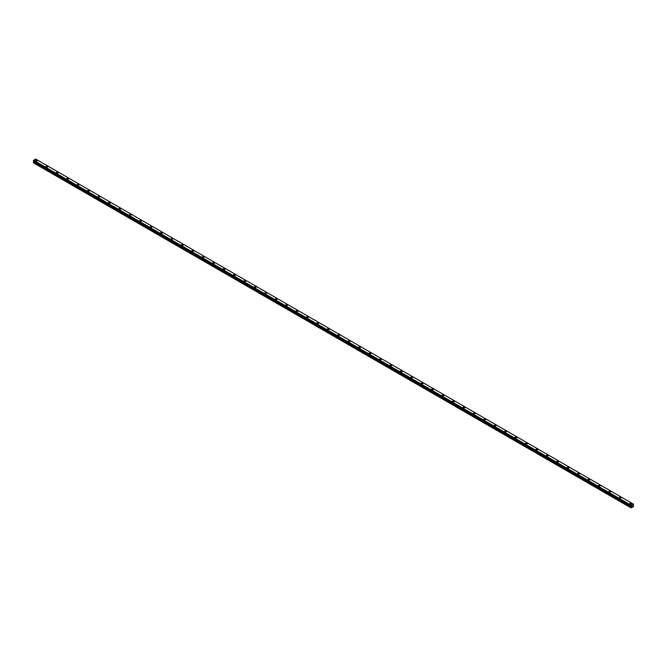 <?xml version="1.0" encoding="UTF-8"?>
<svg xmlns="http://www.w3.org/2000/svg" width="667" height="667" viewBox="0 0 667 667"><rect width="100%" height="100%" fill="white"/><g stroke="black" fill="none" stroke-linecap="round" stroke-linejoin="round"><path stroke-width="1" d="M35.468 160.672A0.925 0.534 180 0 1 37.31 160.68A0.925 0.534 180 0 1 35.468 160.672A0.925 0.534 180 0 1 37.31 160.672M45.898 166.692A0.925 0.534 180 0 1 47.741 166.7A0.925 0.534 180 0 1 45.898 166.692A0.925 0.534 180 0 1 47.741 166.692M56.32 172.711A0.925 0.534 180 0 1 58.162 172.72A0.925 0.534 180 0 1 56.32 172.711A0.925 0.534 180 0 1 58.162 172.711M66.742 178.731A0.925 0.534 180 0 1 68.584 178.731A0.925 0.534 180 0 1 66.742 178.731A0.925 0.534 180 0 1 68.584 178.731M77.172 184.751A0.925 0.534 180 0 1 79.014 184.751A0.925 0.534 180 0 1 77.172 184.751A0.925 0.534 180 0 1 79.014 184.751M87.594 190.77A0.925 0.534 180 0 1 89.436 190.77A0.925 0.534 180 0 1 87.594 190.77A0.925 0.534 180 0 1 89.436 190.77M98.016 196.79A0.925 0.534 180 0 1 99.858 196.79A0.925 0.534 180 0 1 98.016 196.79A0.925 0.534 180 0 1 99.858 196.79M108.446 202.81A0.925 0.534 180 0 1 110.288 202.81A0.925 0.534 180 0 1 108.446 202.81A0.925 0.534 180 0 1 110.288 202.81M118.868 208.829A0.925 0.534 180 0 1 120.71 208.829A0.925 0.534 180 0 1 118.868 208.829A0.925 0.534 180 0 1 120.71 208.829M129.29 214.849A0.925 0.534 180 0 1 131.132 214.849A0.925 0.534 180 0 1 129.29 214.849A0.925 0.534 180 0 1 131.132 214.849M139.72 220.86A0.925 0.534 180 0 1 141.562 220.869A0.925 0.534 180 0 1 139.72 220.86A0.925 0.534 180 0 1 141.562 220.86M150.142 226.888A0.925 0.534 180 0 1 151.984 226.888M151.717 226.505A0.925 0.534 180 0 1 150.417 227.255A0.925 0.534 180 0 1 151.717 226.505M160.572 232.9A0.925 0.534 180 0 1 162.415 232.9A0.925 0.534 180 0 1 160.572 232.9A0.925 0.534 180 0 1 162.415 232.9M170.994 238.919A0.925 0.534 180 0 1 172.836 238.919A0.925 0.534 180 0 1 170.994 238.919A0.925 0.534 180 0 1 172.836 238.919M181.416 244.939A0.925 0.534 180 0 1 183.258 244.939A0.925 0.534 180 0 1 181.416 244.939A0.925 0.534 180 0 1 183.258 244.939M191.846 250.959A0.925 0.534 180 0 1 193.688 250.959A0.925 0.534 180 0 1 191.846 250.959A0.925 0.534 180 0 1 193.688 250.959M202.268 256.978A0.925 0.534 180 0 1 204.11 256.978A0.925 0.534 180 0 1 202.268 256.978A0.925 0.534 180 0 1 204.11 256.978M212.69 262.998A0.925 0.534 180 0 1 214.532 262.998A0.925 0.534 180 0 1 212.69 262.998A0.925 0.534 180 0 1 214.532 262.998M223.12 269.018A0.925 0.534 180 0 1 224.962 269.018A0.925 0.534 180 0 1 223.12 269.018A0.925 0.534 180 0 1 224.962 269.018M233.542 275.037A0.925 0.534 180 0 1 235.384 275.037M235.118 274.654A0.925 0.534 180 0 1 233.809 275.413A0.925 0.534 180 0 1 235.118 274.654M243.964 281.049A0.925 0.534 180 0 1 245.806 281.057A0.925 0.534 180 0 1 243.964 281.049A0.925 0.534 180 0 1 245.806 281.049M254.394 287.068A0.925 0.534 180 0 1 256.236 287.068A0.925 0.534 180 0 1 254.394 287.068A0.925 0.534 180 0 1 256.236 287.068M264.816 293.088A0.925 0.534 180 0 1 266.658 293.088A0.925 0.534 180 0 1 264.816 293.088A0.925 0.534 180 0 1 266.658 293.088M275.238 299.108A0.925 0.534 180 0 1 277.088 299.108A0.925 0.534 180 0 1 275.238 299.108A0.925 0.534 180 0 1 277.088 299.108M285.668 305.127A0.925 0.534 180 0 1 287.51 305.127A0.925 0.534 180 0 1 285.668 305.127A0.925 0.534 180 0 1 287.51 305.127M296.09 311.147A0.925 0.534 180 0 1 297.932 311.147A0.925 0.534 180 0 1 296.09 311.147A0.925 0.534 180 0 1 297.932 311.147M306.52 317.167A0.925 0.534 180 0 1 308.362 317.167A0.925 0.534 180 0 1 306.52 317.167A0.925 0.534 180 0 1 308.362 317.167M318.518 322.811A0.925 0.534 180 0 1 317.209 323.562A0.925 0.534 180 0 1 318.518 322.811M316.942 323.187A0.925 0.534 180 0 1 318.784 323.187M327.364 329.198A0.925 0.534 180 0 1 329.206 329.206A0.925 0.534 180 0 1 327.364 329.198A0.925 0.534 180 0 1 329.206 329.198M337.794 335.218A0.925 0.534 180 0 1 339.636 335.226A0.925 0.534 180 0 1 337.794 335.218A0.925 0.534 180 0 1 339.636 335.218M348.216 341.237A0.925 0.534 180 0 1 350.058 341.237A0.925 0.534 180 0 1 348.216 341.237A0.925 0.534 180 0 1 350.058 341.237M358.638 347.257A0.925 0.534 180 0 1 360.48 347.257A0.925 0.534 180 0 1 358.638 347.257A0.925 0.534 180 0 1 360.48 347.257M369.068 353.277A0.925 0.534 180 0 1 370.91 353.277A0.925 0.534 180 0 1 369.068 353.277A0.925 0.534 180 0 1 370.91 353.277M379.49 359.296A0.925 0.534 180 0 1 381.332 359.296A0.925 0.534 180 0 1 379.49 359.296A0.925 0.534 180 0 1 381.332 359.296M389.912 365.316A0.925 0.534 180 0 1 391.762 365.316A0.925 0.534 180 0 1 389.912 365.316A0.925 0.534 180 0 1 391.762 365.316M400.342 371.336A0.925 0.534 180 0 1 402.184 371.336A0.925 0.534 180 0 1 400.342 371.336A0.925 0.534 180 0 1 402.184 371.336M410.764 377.355A0.925 0.534 180 0 1 412.606 377.355A0.925 0.534 180 0 1 410.764 377.355A0.925 0.534 180 0 1 412.606 377.355M421.194 383.367A0.925 0.534 180 0 1 423.036 383.375A0.925 0.534 180 0 1 421.194 383.367A0.925 0.534 180 0 1 423.036 383.367M431.616 389.386A0.925 0.534 180 0 1 433.458 389.395A0.925 0.534 180 0 1 431.616 389.386A0.925 0.534 180 0 1 433.458 389.386M442.038 395.406A0.925 0.534 180 0 1 443.88 395.406A0.925 0.534 180 0 1 442.038 395.406A0.925 0.534 180 0 1 443.88 395.406M452.468 401.426A0.925 0.534 180 0 1 454.31 401.426A0.925 0.534 180 0 1 452.468 401.426A0.925 0.534 180 0 1 454.31 401.426M462.89 407.445A0.925 0.534 180 0 1 464.732 407.445A0.925 0.534 180 0 1 462.89 407.445A0.925 0.534 180 0 1 464.732 407.445M473.312 413.465A0.925 0.534 180 0 1 475.154 413.465A0.925 0.534 180 0 1 473.312 413.465A0.925 0.534 180 0 1 475.154 413.465M483.742 419.485A0.925 0.534 180 0 1 485.584 419.485A0.925 0.534 180 0 1 483.742 419.485A0.925 0.534 180 0 1 485.584 419.485M494.164 425.504A0.925 0.534 180 0 1 496.006 425.504A0.925 0.534 180 0 1 494.164 425.504A0.925 0.534 180 0 1 496.006 425.504M504.586 431.524A0.925 0.534 180 0 1 506.428 431.524A0.925 0.534 180 0 1 504.586 431.524A0.925 0.534 180 0 1 506.428 431.524M515.016 437.535A0.925 0.534 180 0 1 516.858 437.544A0.925 0.534 180 0 1 515.016 437.535A0.925 0.534 180 0 1 516.858 437.535M525.438 443.555A0.925 0.534 180 0 1 527.28 443.563A0.925 0.534 180 0 1 525.438 443.555A0.925 0.534 180 0 1 527.28 443.555M535.868 449.575A0.925 0.534 180 0 1 537.71 449.575A0.925 0.534 180 0 1 535.868 449.575A0.925 0.534 180 0 1 537.71 449.575M546.29 455.594A0.925 0.534 180 0 1 548.132 455.594A0.925 0.534 180 0 1 546.29 455.594A0.925 0.534 180 0 1 548.132 455.594M556.712 461.614A0.925 0.534 180 0 1 558.554 461.614A0.925 0.534 180 0 1 556.712 461.614A0.925 0.534 180 0 1 558.554 461.614M567.142 467.634A0.925 0.534 180 0 1 568.984 467.634A0.925 0.534 180 0 1 567.142 467.634A0.925 0.534 180 0 1 568.984 467.634M577.564 473.653A0.925 0.534 180 0 1 579.406 473.653A0.925 0.534 180 0 1 577.564 473.653A0.925 0.534 180 0 1 579.406 473.653M587.986 479.673A0.925 0.534 180 0 1 589.828 479.673A0.925 0.534 180 0 1 587.986 479.673A0.925 0.534 180 0 1 589.828 479.673M598.416 485.693A0.925 0.534 180 0 1 600.258 485.693A0.925 0.534 180 0 1 598.416 485.693A0.925 0.534 180 0 1 600.258 485.693M608.838 491.704A0.925 0.534 180 0 1 610.68 491.712A0.925 0.534 180 0 1 608.838 491.704A0.925 0.534 180 0 1 610.68 491.704M619.259 497.732A0.925 0.534 180 0 1 621.102 497.732M620.835 497.349A0.925 0.534 180 0 1 619.535 498.099A0.925 0.534 180 0 1 620.835 497.349M629.69 503.743A0.925 0.534 180 0 1 631.532 503.743A0.925 0.534 180 0 1 629.69 503.743A0.925 0.534 180 0 1 631.532 503.743M632.024 506.436L632.274 505.794M633.408 504.135L35.71 159.063L33.592 160.28L33.367 161.106L631.057 506.178L631.29 505.361L633.408 504.135L633.525 506.578L631.04 507.87L631.374 506.895L33.683 161.814L33.35 162.79L631.04 507.87M631.374 506.895L631.265 506.295M33.683 161.297L631.374 506.37L33.683 161.297L33.683 161.814M33.575 161.231L631.282 506.32M631.29 505.361L33.592 160.28L631.282 505.369M631.265 505.411L33.575 160.33M631.082 505.736L33.392 160.664M631.04 505.819L33.35 160.739M631.04 506.145L33.35 161.072M631.391 506.403L33.7 161.331M631.391 506.837L33.7 161.764M631.065 507.42L33.375 162.348M631.04 507.512L33.35 162.431M631.057 506.178L33.367 161.106"/></g></svg>
